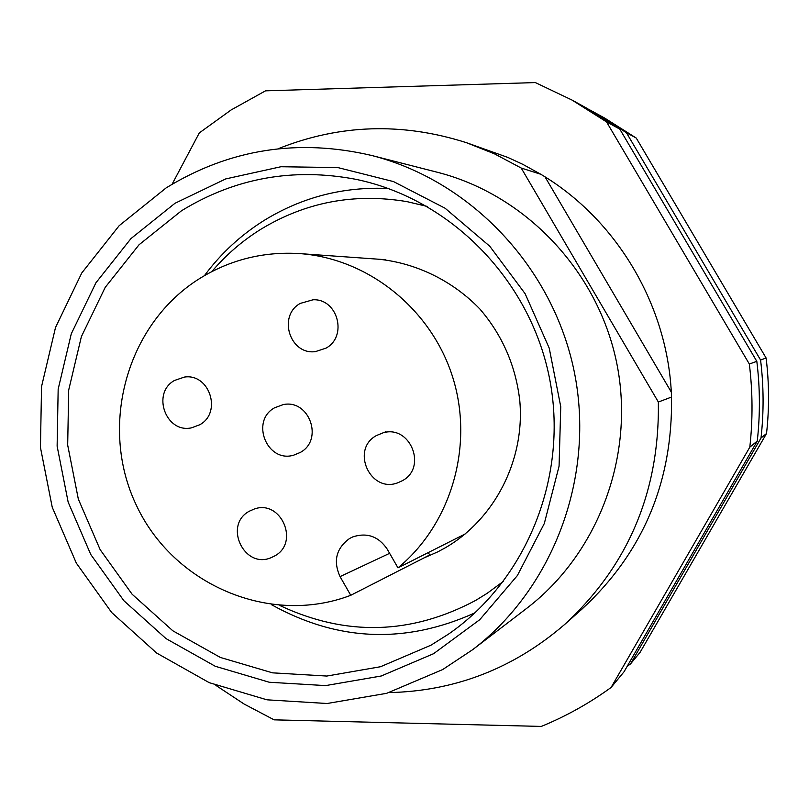 <?xml version="1.0" encoding="UTF-8"?>
<svg xmlns="http://www.w3.org/2000/svg" width="809" height="809" viewBox="0 0 809 809"><rect width="100%" height="100%" fill="white"/><g stroke="black" fill="none" stroke-linecap="round" stroke-linejoin="round"><path stroke-width="1.21" d="M749.336 364.03C752.744 391.768 752.896 419.487 749.812 447.165L611.088 687.478L624.042 671.773L757.264 441.067C760.238 414.521 760.096 387.946 756.819 361.35L749.336 364.03L606.538 121.906L571.963 100.033L535.356 82.579L265.504 90.841L231.141 109.943L199.297 132.919L172.084 184.26M166.118 187.921C229.493 149.048 298.046 138.238 371.756 155.5C470.838 180.72 552.911 267.233 574.228 371.574C595.505 475.925 553.892 587.678 472.628 649.708L442.654 669.569L386.651 693.323L327.079 703.506L266.96 699.815L209.228 682.665L156.653 653.045L111.672 612.524L76.339 563.135L52.231 507.233L40.45 447.458L41.542 386.601L55.508 327.514L81.77 272.977L119.196 225.66L166.118 187.921M371.756 155.5L437.487 172.297C525.405 194.696 597.912 270.985 616.701 362.907C635.439 454.84 598.62 553.427 526.517 608.489L472.628 649.708M433.553 653.712L381.231 676L325.542 685.607L269.296 682.25L215.265 666.272L166.017 638.604L123.868 600.713L90.75 554.478L68.158 502.136L57.126 446.153L58.167 389.159L71.273 333.834L95.907 282.806L130.997 238.554L174.956 203.302L225.751 178.91L280.956 166.735L337.838 167.574L393.518 181.59L445.081 208.226L489.758 246.229L525.122 293.697L549.23 348.143L560.748 406.694L559.07 466.206L544.315 523.494L517.376 575.553L479.757 619.694L433.553 653.712M181.519 210.755L139.067 244.733L105.18 287.417L81.375 336.655L68.694 390.059L67.683 445.071L78.331 499.113L100.144 549.635L132.13 594.251L172.833 630.798L220.382 657.464L272.542 672.845L326.816 676.051L380.533 666.727L430.975 645.188L448.641 634.034C527.508 579.456 569.223 474.61 549.19 376.681C529.238 278.731 449.774 198.62 355.839 179.315C293.182 167.443 235.075 177.929 181.519 210.755M388.421 188.497C343.512 186.475 302.07 197.113 264.118 220.432C240.769 235.075 220.867 253.49 204.414 275.667M271.571 604.727C337.798 641.507 405.622 644.197 475.014 612.817M428.295 552.567L429.69 554.994L350.752 595.303C269.64 626.318 173.065 584.513 136.195 504.907C98.465 425.696 126.76 323.469 200.258 278.165C230.656 259.578 263.754 251.387 299.552 253.591C368.024 258.354 431.248 308.836 452.696 377.186C474.226 445.516 451.402 523.898 397.977 567.867L465.135 533.98M350.752 595.303L340.053 576.615C333.005 561.031 336.18 548.32 349.579 538.491L352.896 536.852C367.094 532.312 378.521 536.397 387.198 549.109L397.977 567.867M402.407 480.677L397.886 482.751C370.37 493.652 350.317 449.521 376.407 435.566L383.203 432.785C410.315 424.715 427.496 467.481 402.407 480.677M384.093 432.562L385.903 431.601M300.24 452.474L293.566 455.214C266.95 463.112 250.153 420.993 274.605 407.776L283.231 404.601C309.341 398.968 323.903 439.884 300.24 452.474M326.017 348.143L315.368 351.632C289.824 355.1 277.527 315.844 300.24 303.415L313.032 299.785C337.727 298.481 347.89 336.332 326.017 348.143M199.772 424.745L191.551 427.83C165.855 433.634 151.303 393.154 174.491 380.463L184.401 377.085C209.582 373.131 222.323 412.58 199.772 424.745M274.676 555.955L271.258 557.613C244.298 569.587 223.193 525.213 249.182 511.288L254.319 509.003C281.067 499.254 299.927 542.647 274.676 555.955M590.257 110.155L604.758 118.134L636.248 138.056L766.113 358.013C769.207 383.203 769.349 408.363 766.528 433.513L640.141 652.246L630.535 663.906L627.208 666.292M766.113 358.013L760.571 360.005C763.767 386.035 763.908 412.034 761.006 438.023L766.528 433.513M760.571 360.005L626.429 132.716L636.248 138.056M593.917 112.148L626.429 132.716M630.535 663.906L761.006 438.023M756.819 361.35L619.785 129.106L586.596 108.103L571.963 100.033M749.812 447.165L757.264 441.067M611.088 687.478C589.265 703.304 566.007 716.289 541.302 726.421L274.13 719.848L244.136 704.052L215.851 685.365M606.538 121.906L619.785 129.106M278.094 148.775C339.436 124.242 402.215 122.21 466.429 142.687L507.809 157.411L522.756 164.318L540.847 174.289C617.176 219.633 668.517 306.54 671.531 397.057C672.785 482.002 643.013 552.608 582.237 608.864L564.743 624.386C513.695 668.396 455.143 691.129 389.078 692.595M466.429 142.687L494.451 153.831L521.208 168.039L540.847 174.289M671.531 397.057L658.354 402.033C659.679 491.296 628.472 565.41 564.743 624.386M545.013 176.847L671.288 392.072M658.354 402.033L521.208 168.039M340.053 576.615L389.625 553.326M299.552 253.591L385.569 259.709M437.79 551.849L423.764 558.018M503.643 581.165L487.079 593.371L475.672 600.409C411.083 634.792 345.837 636.511 279.934 605.557M211.786 271.622C225.883 255.037 242.144 240.981 260.559 229.443C305.63 202.038 354.484 192.785 407.129 201.663L427.152 206.406M379.027 259.244C417.08 263.319 453.161 281.249 479.899 309.038C502.409 335.27 515.697 365.749 519.762 400.455C525.243 460.119 494.471 519.368 445.334 547.764L438.66 551.404"/></g></svg>
